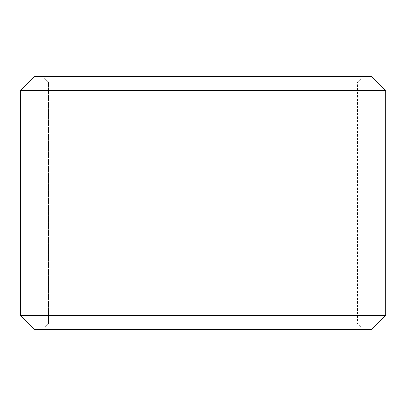 <?xml version="1.0" encoding="UTF-8"?>
<svg xmlns="http://www.w3.org/2000/svg" width="406" height="406" viewBox="0 0 406 406"><rect width="100%" height="100%" fill="white"/><g stroke="black" fill="none" stroke-linecap="round" stroke-linejoin="round"><path stroke-width="0.3" stroke-dasharray="2.03 1.52" d="M42.813 329.484L363.213 329.484L34.378 329.484L42.813 329.484L48.431 323.861L48.431 82.139L357.595 82.139L48.405 82.139L42.787 76.516L34.378 76.516L363.213 76.516L42.787 76.516M48.431 323.861L357.595 323.861L48.405 323.861L48.405 82.139M48.431 82.139L42.813 76.516M371.647 76.516L34.353 76.516M385.7 90.568L20.3 90.568M385.7 315.432L20.3 315.432M371.647 329.484L34.353 329.484M42.787 329.484L48.405 323.861M363.213 329.484L357.595 323.861L357.595 82.139L363.213 76.516"/><path stroke-width="0.61" d="M20.325 315.432L34.378 329.484L20.3 315.432L20.3 90.568L34.353 76.516L371.647 76.516L385.7 90.568L20.325 90.568L20.325 315.432L385.7 315.432L385.7 90.568M34.378 76.516L20.325 90.568M34.378 329.484L371.647 329.484L385.7 315.432"/></g></svg>
